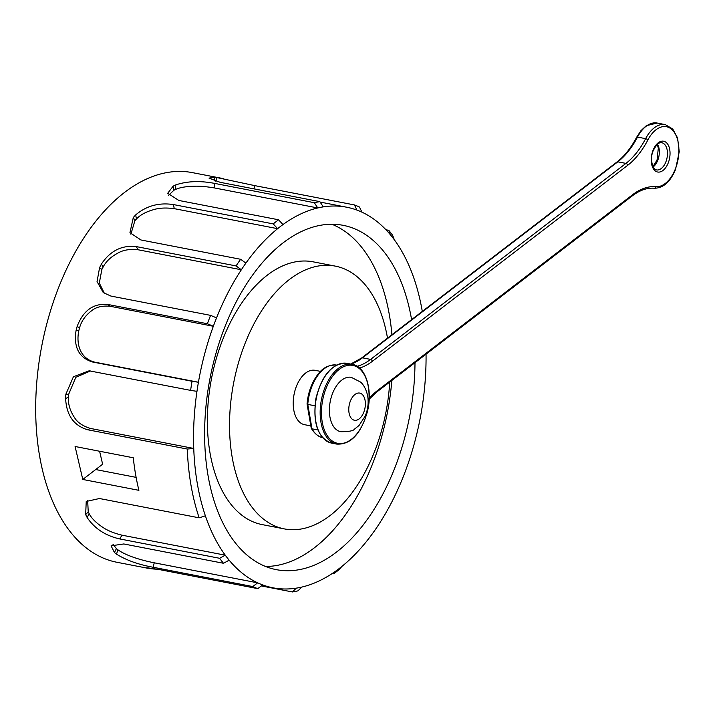 <?xml version="1.0" encoding="UTF-8"?>
<svg xmlns="http://www.w3.org/2000/svg" width="715" height="715" viewBox="0 0 715 715"><rect width="100%" height="100%" fill="white"/><g stroke="black" fill="none" stroke-linecap="round" stroke-linejoin="round"><path stroke-width="1.07" d="M157.881 569.292L154.136 569.033A198.448 114.99 -79 0 1 151.607 568.791C143.259 567.281 145.413 567.46 158.087 569.328L257.784 588.642A198.448 114.99 -79 0 1 252.779 586.559L153.082 567.245C138.585 564.618 126.412 560.274 116.572 554.205A198.448 114.99 -79 0 1 114.427 552.507L111.093 545.822L123.793 543.963L223.491 563.277A198.448 114.99 -79 0 1 219.603 558.281L119.897 538.967C105.543 535.758 94.63 528.617 87.167 517.553A198.448 114.99 -79 0 1 85.666 514.594L86.229 501.465L99.465 498.516L199.172 517.83A198.448 114.99 -79 0 1 187.294 449.047L87.588 429.742C73.797 425.64 66.468 415.227 65.619 398.514A198.448 114.99 -79 0 1 65.86 394.224L73.422 376.742L89.152 370.808L190.601 390.372A198.448 114.99 -79 0 1 192.058 381.274L92.36 361.96C78.918 357.661 73.493 347.177 76.076 330.5A198.448 114.99 -79 0 1 77.202 326.29C83.262 310.489 93.424 303.205 107.679 304.429L207.386 323.743A198.448 114.99 -79 0 1 210.585 315.369L110.879 296.055L103.273 292.605L97.052 281.594L99.591 267.625A198.448 114.99 -79 0 1 101.45 264.014C110.289 250.759 121.925 244.959 136.377 246.612L236.075 265.926A198.448 114.99 -79 0 1 240.624 259.286L140.927 239.972L129.951 232.688L133.312 217.494A198.448 114.99 -79 0 1 135.689 214.902C146.387 205.822 158.989 202.381 173.513 204.579L273.219 223.893A198.448 114.99 -79 0 1 275.892 221.793A198.448 114.99 -79 0 1 278.573 219.782L178.875 200.468L167.721 193.265L173.173 186.132A198.448 114.99 -79 0 1 175.792 184.881C187.205 181.109 200.155 180.609 214.625 183.398L314.332 202.711A198.448 114.99 -79 0 1 319.837 201.63L220.14 182.316L209.003 178.107L214.375 177.338A198.448 114.99 -79 0 1 216.904 177.579L254.746 185.623L354.443 204.937A198.448 114.99 -79 0 1 359.448 207.019M190.601 390.372L196.965 391.346A193.828 112.318 101 0 0 193.747 448.448L90.349 428.419C82.654 426.015 77.363 422.395 74.476 417.551C70.043 410.875 68.014 404.082 68.417 397.183A193.828 112.318 -79 0 1 68.569 394.483L75.808 377.314L90.439 370.978M199.172 517.83L205.375 515.81A193.828 112.318 101 0 0 225.261 555.18L121.863 535.151C113.81 533.149 107.482 530.557 102.889 527.375C96.132 522.924 91.556 518.357 89.161 513.683A193.828 112.318 -79 0 1 88.222 511.824L87.659 500.214M223.491 563.277L229.157 560.176A193.828 112.318 101 0 0 257.65 582.832L154.261 562.803C139.461 559.881 125.724 555.376 117.769 549.71A193.828 112.318 -79 0 1 116.42 548.637L112.943 544.204M168.606 195.311L173.888 190.262A193.828 112.318 -79 0 1 175.533 189.475C179.635 187.553 185.721 186.472 193.774 186.222C199.414 185.998 206.278 186.57 214.375 187.929L317.764 207.958A193.828 112.318 101 0 0 282.97 224.573L278.564 219.773M99.6 451.245L102.629 464.223L82.779 479.452L75.093 446.5L133.285 457.77A198.448 114.99 101 0 0 138.907 490.329L82.779 479.452M95.694 469.541L136.127 477.37M223.152 178.58L192.46 172.637A198.448 114.99 101 0 0 124.49 192.46A198.448 114.99 101 0 0 35.75 402.161A198.448 114.99 101 0 0 116.974 562.285L147.665 568.237M130.872 234.189L134.912 220.658A193.828 112.318 -79 0 1 136.404 219.031C140.158 214.938 145.976 211.783 153.85 209.584C159.347 207.904 166.139 207.591 174.219 208.646L277.617 228.675A193.828 112.318 101 0 0 245.897 263.12L240.615 259.268M104.435 293.454L99.296 283.033L101.879 269.448A193.828 112.318 -79 0 1 103.049 267.178C105.99 261.404 111.093 256.614 118.368 252.833C123.418 249.955 129.951 248.927 137.95 249.741L241.348 269.769A193.828 112.318 101 0 0 216.538 317.88L210.567 315.36M78.784 330.759A193.828 112.318 -79 0 1 79.49 328.114C81.251 321.348 85.291 315.556 91.609 310.748C95.962 307.093 102.075 305.591 109.94 306.235L213.338 326.263A193.828 112.318 101 0 0 198.421 382.239L95.023 362.21C80.643 358.823 75.933 344.934 78.784 330.759L76.076 330.5M385.966 229.774L388.737 230.31A198.448 114.99 -79 0 1 392.633 235.298L394.358 239.829A193.828 112.318 101 0 0 390.462 234.842A193.828 112.318 101 0 0 361.96 212.176L359.448 207.01M413.029 275.749L414.235 279.199A193.828 112.318 101 0 0 394.358 239.829M342.002 566.334L339.008 569.694A198.448 114.99 -79 0 1 333.655 573.796L336.649 570.445A193.828 112.318 101 0 0 342.002 566.334A193.828 112.318 101 0 0 373.722 531.897A193.828 112.318 101 0 0 378.271 525.248A193.828 112.318 101 0 0 403.081 477.137A193.828 112.318 101 0 0 406.281 468.754A193.828 112.318 101 0 0 421.198 412.769A193.828 112.318 101 0 0 422.654 403.662A193.828 112.318 101 0 0 426.051 354.175M333.664 573.796L332.216 573.519M257.784 588.642L262.664 584.915A193.828 112.318 101 0 0 272.942 587.802A193.828 112.318 101 0 0 296.341 588.132A193.828 112.318 101 0 0 301.855 587.06L297.905 590.867A198.448 114.99 -79 0 1 292.39 591.949L261.332 585.934M151.75 568.246L151.607 568.791L146.504 567.862M205.375 515.81A193.828 112.318 101 0 1 193.747 448.448L187.276 449.056M229.157 560.176A193.828 112.318 101 0 1 225.261 555.18L219.585 558.29M262.664 584.915A193.828 112.318 101 0 1 257.65 582.832L252.761 586.568M296.341 588.132L292.381 591.957M301.855 587.06A193.828 112.318 101 0 0 336.649 570.445M422.297 311.409A193.828 112.318 101 0 0 414.235 279.199M388.737 230.31L390.462 234.842M354.443 204.937L356.955 210.094A193.828 112.318 101 0 0 346.668 207.216A193.828 112.318 101 0 0 323.278 206.876L319.828 201.621M361.96 212.176A193.828 112.318 101 0 0 356.955 210.094M314.332 202.711L317.764 207.958A193.828 112.318 101 0 1 323.278 206.876M282.97 224.573A193.828 112.318 101 0 0 280.28 226.575A193.828 112.318 101 0 0 277.617 228.675L273.219 223.893M236.075 265.926L241.348 269.769A193.828 112.318 101 0 1 245.897 263.12M207.386 323.743L213.338 326.263A193.828 112.318 101 0 1 216.538 317.88M196.965 391.346A193.828 112.318 101 0 1 198.421 382.239L192.04 381.274M411.59 319.632A175.372 101.619 101 0 0 343.164 225.332A175.372 101.619 101 0 0 283.095 242.859A175.372 101.619 101 0 0 204.678 428.169A175.372 101.619 101 0 0 276.455 569.676A175.372 101.619 101 0 0 414.995 362.666M265.587 566.468A175.372 101.619 101 0 0 391.856 380.425M391.909 334.736A175.372 101.619 101 0 0 331.876 224.251M387.494 338.124A133.839 77.551 101 0 0 335.264 266.114L313.107 261.824A133.839 77.551 101 0 0 267.267 275.195A133.839 77.551 101 0 0 207.422 416.613A133.839 77.551 101 0 0 262.199 524.604L284.356 528.903A133.839 77.551 101 0 0 389.729 382.06M335.264 266.114A133.839 77.551 101 0 0 289.423 279.485A133.839 77.551 101 0 0 229.578 420.903A133.839 77.551 101 0 0 284.356 528.903M320.543 371.38L315.074 370.325A27.688 16.043 101 0 0 305.591 373.087A27.688 16.043 101 0 0 293.213 402.348A27.688 16.043 101 0 0 304.545 424.692L310.837 425.908M311.543 427.391L311.999 428.821L317.925 429.965M307.432 403.618L307.781 404.404L314.868 405.771M311.311 428.312L311.999 428.821A36.921 21.396 101 0 0 322.501 437.571M351.262 377.332A27.688 16.043 101 0 0 330.241 401.464A27.688 16.043 101 0 0 340.724 431.699C348.929 431.708 353.523 430.841 354.497 429.107L358.984 425.55L365.24 416.005C367.939 409.463 368.752 402.786 367.671 395.994C365.633 386.377 361.272 382.65 360.503 382.042L351.262 377.332M68.417 397.183L65.619 398.514M65.86 394.224L68.569 394.483M87.57 429.751L90.349 428.419M89.161 513.683L87.167 517.553M85.666 514.594L88.222 511.824M119.879 539.003L121.863 535.151M117.769 549.71L116.572 554.205M114.427 552.507L116.42 548.637M153.064 567.281L154.261 562.803M214.178 180.886L214.375 177.338M216.904 177.579L215.894 181.369M173.888 190.262L173.173 186.132M175.792 184.881L175.533 189.475M134.912 220.658L133.312 217.494M135.689 214.902L136.404 219.031M101.879 269.448L99.591 267.625M101.45 264.014L103.049 267.178M77.202 326.29L79.49 328.114M92.333 361.96L95.023 362.21M253.888 188.858L254.746 185.623M214.375 187.929L214.625 183.398M174.219 208.646L173.513 204.579M137.95 249.741L136.377 246.612M109.94 306.235L107.679 304.429M331.626 443.103C317.782 438.107 312.553 423.209 315.923 398.398C322.161 374.445 332.546 362.764 347.07 363.354A40.612 23.532 101 0 0 322.697 380.326A40.612 23.532 101 0 0 315.789 421.314A40.612 23.532 101 0 0 331.626 443.103L336.792 444.104A40.612 23.532 -79 0 1 320.955 422.315A40.612 23.532 -79 0 1 327.872 381.327A40.612 23.532 -79 0 1 352.245 364.364C365.785 366.294 373.141 390.122 367.224 412.305C360.655 434.193 350.511 444.793 336.792 444.104M322.233 422.047A39.691 22.996 101 0 0 362.005 425.845A39.691 22.996 101 0 0 351.539 365.222A39.691 22.996 101 0 0 322.233 422.047M669.74 149.632A15.694 9.089 -79 0 1 658.158 172.092A15.694 9.089 -79 0 1 654.019 148.121A15.694 9.089 -79 0 1 669.74 149.632M369.208 398.3A75.683 43.856 -79 0 1 377.404 390.613L632.757 194.605A75.683 43.856 -79 0 1 655.95 186.669A30.459 17.652 101 0 0 678.312 143.054A30.459 17.652 101 0 0 647.879 139.952A75.683 43.856 -79 0 1 627.699 165.308L372.336 361.316A75.683 43.856 -79 0 1 359.574 368.082M350.672 364.06L361.611 357.992A1.85 1.26 52.5 0 1 362.46 357.822L370.584 359.404L625.938 163.395L617.814 161.822L362.46 357.822A73.842 42.784 -79 0 1 350.985 364.114M357.151 366.286A73.842 42.784 101 0 0 370.584 359.404A1.85 1.26 52.5 0 1 372.336 361.316M636.645 137.235A1.85 0.688 -152.4 0 1 637.503 137.083A73.842 42.784 -79 0 1 617.814 161.822A1.85 1.26 -127.5 0 0 616.974 161.983C624.436 156.21 630.996 147.96 636.645 137.244L640.863 130.765L646.253 125.724L657.183 123.043A32.309 18.715 101 0 0 637.503 137.083L645.627 138.656A32.309 18.715 -79 0 1 665.308 124.616L657.183 123.043M627.699 165.308A1.85 1.26 -127.5 0 0 625.938 163.395A73.842 42.784 101 0 0 645.627 138.656A1.85 0.688 27.6 0 1 647.879 139.952M336.542 365.079A36.921 21.396 101 0 0 307.781 404.404L311.999 428.821M377.404 390.613A1.85 1.26 52.5 0 1 377.055 391.793M369.172 399.176L377.046 391.793L632.409 195.785A1.85 1.26 -127.5 0 0 632.757 194.605M654.189 188.206A1.85 1.502 -85.2 0 0 655.95 186.669M657.559 144.224A13.844 8.026 -79 0 1 659.069 148.586A13.844 8.026 -79 0 1 653.161 166.961M667.193 150.168A13.844 8.026 101 0 0 661.795 142.741C659.194 142.026 656.397 144.564 653.421 150.338C650.212 155.968 651.24 168.668 656.531 169.92A13.844 8.026 101 0 0 664.834 164.137A13.844 8.026 101 0 0 667.193 150.168M365.106 400.498A13.844 8.026 -79 0 1 354.881 420.322A13.844 8.026 -79 0 1 351.235 399.176A13.844 8.026 -79 0 1 365.106 400.498M261.735 585.63L272.942 587.802M320.123 202.068L346.668 207.216M347.07 363.354L352.245 364.364M632.409 195.785C639.862 190.163 647.164 187.643 654.314 188.224C663.118 188.224 670.178 182.021 675.505 169.598L679.25 151.714L677.588 137.977L672.779 129.031L665.308 124.616M307.057 403.895C307.79 395.44 310.033 387.691 313.787 380.639C318.658 372.435 324.297 364.391 336.774 365.124M361.611 357.992L616.974 161.983M322.724 437.616C322.268 437.526 316.942 437.303 311.329 428.446M311.222 428.133L307.066 404.073M652.965 166.568L657.04 160.097L658.327 148.085L657.237 144.51"/></g></svg>
